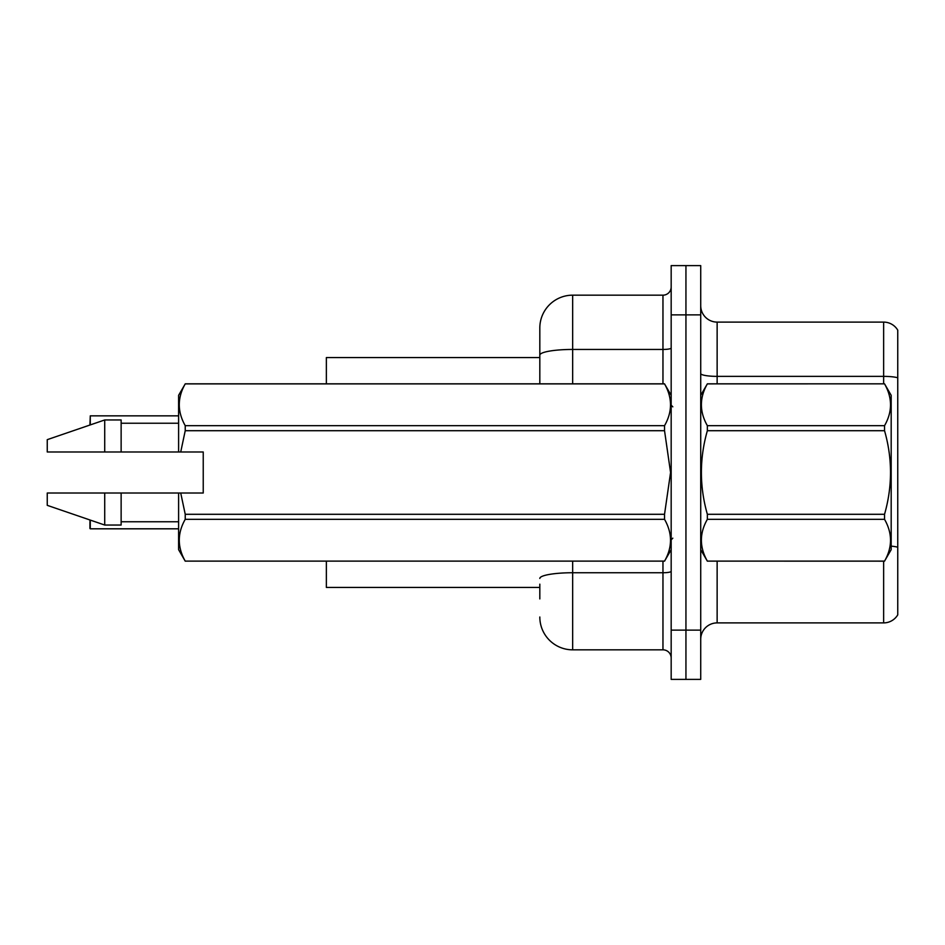 <?xml version="1.0" encoding="UTF-8"?>
<svg xmlns="http://www.w3.org/2000/svg" width="945" height="945" viewBox="0 0 945 945"><rect width="100%" height="100%" fill="white"/><g stroke="black" fill="none" stroke-linecap="round" stroke-linejoin="round"><path stroke-width="1.42" d="M539.819 355.155L539.819 328.01A32.839 32.839 0 0 1 572.658 295.171L572.658 349.449A32.839 5.705 180 0 0 539.819 355.155L539.819 383.835L539.819 346.071L539.819 357.564L326.368 357.564L326.368 383.835M539.819 587.436L326.368 587.436L326.368 561.165M700.717 639.316A16.419 16.419 0 0 1 717.137 622.897L883.634 622.897L883.634 561.165M685.94 630.126L685.94 679.384L700.717 679.384L700.717 630.126L685.94 630.126L685.94 679.384L671.174 679.384L671.174 630.126L685.94 630.126L685.94 314.874L685.94 630.126M671.174 630.126L671.174 265.616L685.94 265.616L685.94 314.874L685.94 265.616L700.717 265.616L700.717 630.126M897.75 330.148A16.419 16.419 0 0 0 883.634 322.103A16.419 16.419 0 0 1 897.75 330.148L897.75 614.852A16.419 16.419 0 0 1 883.634 622.897M897.75 377.776L897.75 378.65L897.75 377.776A16.419 2.847 180 0 0 883.634 376.37L883.634 322.103L717.137 322.103A16.419 16.419 0 0 1 700.717 305.684A16.419 16.419 0 0 0 717.137 322.103L717.137 383.835M539.819 598.929L539.819 584.152M572.658 561.165L572.658 649.829L662.965 649.829L662.965 561.165M572.658 295.171L662.965 295.171A8.21 8.21 0 0 0 671.174 286.961M539.819 328.01L539.819 346.071M671.174 658.039A8.21 8.21 0 0 0 662.965 649.829M572.658 649.829A32.839 32.839 0 0 1 539.819 616.99M89.94 425.026L90.271 415.859L178.605 415.859L90.271 415.859L90.271 424.907M90.271 520.093L90.271 528.81L89.94 519.974M90.271 528.81L178.605 528.81M89.94 528.479L89.94 522.242M700.717 395.329L707.356 383.835L884.544 383.835L891.182 395.329L891.182 549.671L884.544 561.117C892.493 547.238 892.493 533.311 884.544 519.325L707.356 519.325C699.406 533.193 699.406 547.131 707.356 561.117L884.544 561.165M884.544 383.835L707.356 383.883C699.406 397.762 699.406 411.689 707.356 425.675L707.356 430.707C699.406 458.502 699.406 486.356 707.356 514.293L707.356 519.325M707.356 425.675L884.544 425.675C892.493 411.807 892.493 397.869 884.544 383.883M884.544 425.675L884.544 430.707L707.356 430.707M707.356 514.293L884.544 514.293C892.493 486.356 892.493 458.502 884.544 430.707M884.544 514.293L884.544 519.325M700.717 549.671L707.356 561.165M707.356 561.117L884.544 561.117M180.719 451.982L203.234 451.982L203.234 493.018L180.719 493.018L185.232 514.293L664.536 514.293L670.572 472.5L664.536 430.707L185.232 430.707L180.719 451.982L178.605 451.982L178.605 395.329L185.232 383.883C177.294 397.762 177.294 411.689 185.232 425.675L664.536 425.675C672.486 411.807 672.486 397.869 664.536 383.883L185.232 383.883M664.536 514.293L664.536 519.325L185.232 519.325C177.294 533.193 177.294 547.131 185.232 561.117L664.536 561.117C672.486 547.238 672.486 533.311 664.536 519.325M180.719 493.018L178.605 493.018L178.605 549.671L185.232 561.165M185.232 514.293L185.232 519.325M178.605 493.018L121.137 493.018L121.137 525.042L104.718 525.042L104.718 493.018L47.25 493.018L47.25 505.339L104.718 525.042M121.137 493.018L104.718 493.018M47.25 493.018L68.961 493.018M671.174 395.329L664.536 383.883M664.536 425.675L664.536 430.707M185.232 561.117L664.536 561.117M185.232 425.675L185.232 430.707M104.718 419.958L104.718 451.982L47.25 451.982L47.25 439.661L104.718 419.958L121.137 419.958L121.137 451.982L178.605 451.982M104.718 451.982L121.137 451.982M717.137 561.165L717.137 622.897M883.634 383.835L883.634 376.37L717.137 376.37A16.419 2.847 0 0 1 700.717 373.523M897.75 547.214A16.419 2.847 180 0 0 891.182 546.139M700.717 314.874L671.174 314.874M671.174 571.323A8.21 1.429 0 0 1 662.965 572.741L572.658 572.741A32.839 5.705 180 0 0 539.819 578.446M572.658 383.835L572.658 349.449L662.965 349.449L662.965 295.171M662.965 383.835L662.965 349.449A8.21 1.429 0 0 0 671.174 348.02M672.816 406.822L671.174 405.181M671.174 549.671L664.536 561.165M121.137 521.758L178.605 521.758M185.232 383.835L664.536 383.835M121.137 423.242L178.605 423.242M672.816 538.178L671.174 539.819"/></g></svg>
